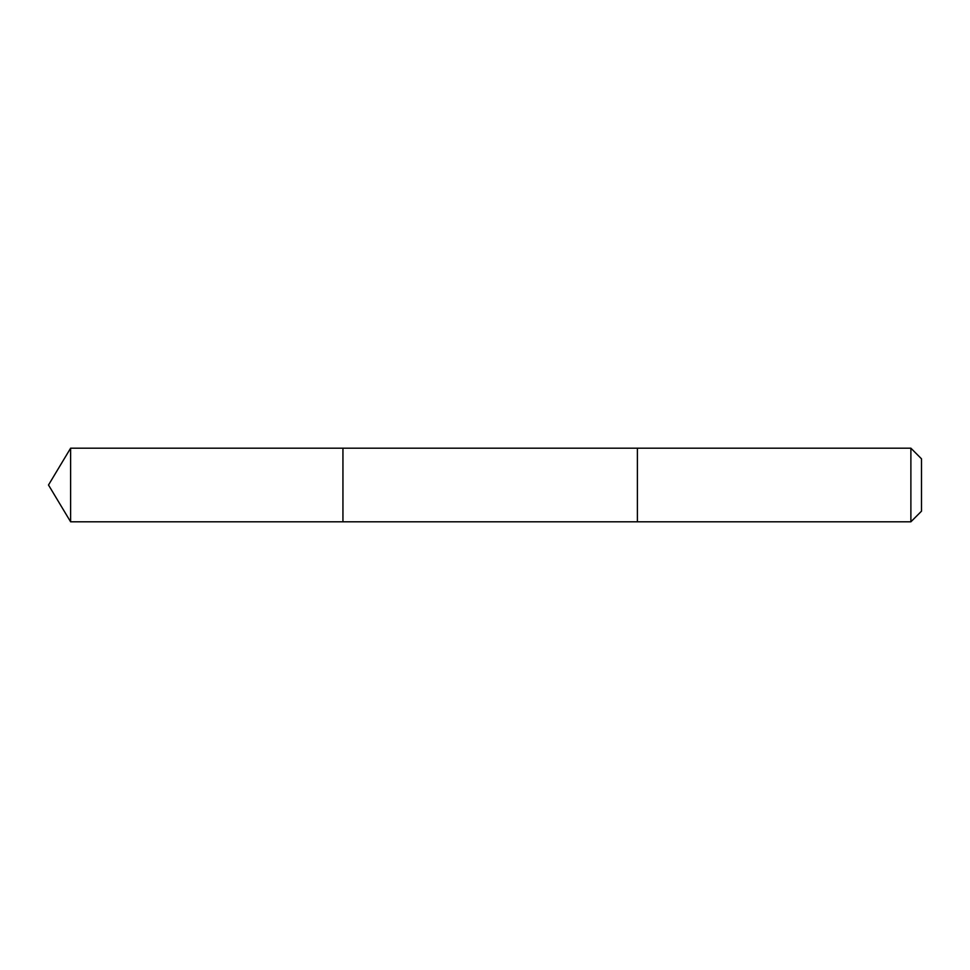 <?xml version="1.0" encoding="UTF-8"?>
<svg xmlns="http://www.w3.org/2000/svg" width="970" height="970" viewBox="0 0 970 970"><rect width="100%" height="100%" fill="white"/><g stroke="black" fill="none" stroke-linecap="round" stroke-linejoin="round"><path stroke-width="1.45" d="M342.943 521.799L342.943 448.201L70.616 448.188L70.616 521.812L342.943 521.799L342.943 448.201L637.387 448.201L637.387 521.799L70.616 521.812L48.5 485L70.616 521.812M637.387 499.647L637.387 521.812L910.878 521.812L910.878 448.188L637.387 448.188L637.387 499.647M910.878 448.188L921.5 458.822L921.5 511.178L910.878 521.812M48.5 485L70.616 448.188"/></g></svg>
